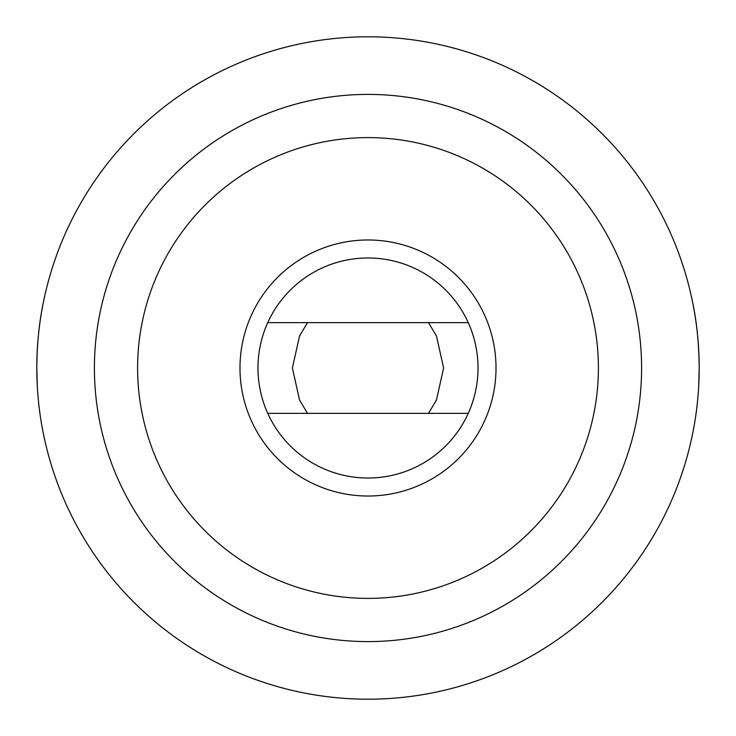 <?xml version="1.0" encoding="UTF-8"?>
<svg xmlns="http://www.w3.org/2000/svg" width="736" height="736" viewBox="0 0 736 736"><rect width="100%" height="100%" fill="white"/><g stroke="black" fill="none" stroke-linecap="round" stroke-linejoin="round"><path stroke-width="1.1" d="M307.519 413.356L299.561 400.108L292.404 368L299.58 335.846L307.519 322.644M428.481 322.644L436.439 335.892L443.596 368L436.42 400.154L428.481 413.356M496.018 368A128.018 128.018 0 0 1 368 496.018A128.018 128.018 0 0 1 239.982 368A128.018 128.018 0 0 1 368 239.982A128.018 128.018 0 0 1 496.018 368M478.032 368A110.032 110.032 0 0 1 368 478.032A110.032 110.032 0 0 1 257.968 368A110.032 110.032 0 0 1 368 257.968A110.032 110.032 0 0 1 478.032 368M137.604 368A230.396 230.396 0 0 1 368 137.604A230.396 230.396 0 0 1 598.396 368A230.396 230.396 0 0 1 368 598.396A230.396 230.396 0 0 1 137.604 368M692.696 302.698C696.817 322.313 698.988 344.08 699.2 368A331.2 331.2 0 0 1 368 699.2A331.2 331.2 0 0 1 36.8 368A331.2 331.2 0 0 1 368 36.8A331.2 331.2 0 0 1 699.2 368L698.74 385.388M43.304 302.698C39.183 322.313 37.012 344.08 36.8 368L37.26 385.388M468.252 413.356L267.748 413.356M267.748 322.644L468.252 322.644M641.599 368A273.599 273.599 0 0 1 368 641.599A273.599 273.599 0 0 1 94.401 368A273.599 273.599 0 0 1 368 94.401A273.599 273.599 0 0 1 641.599 368"/></g></svg>
